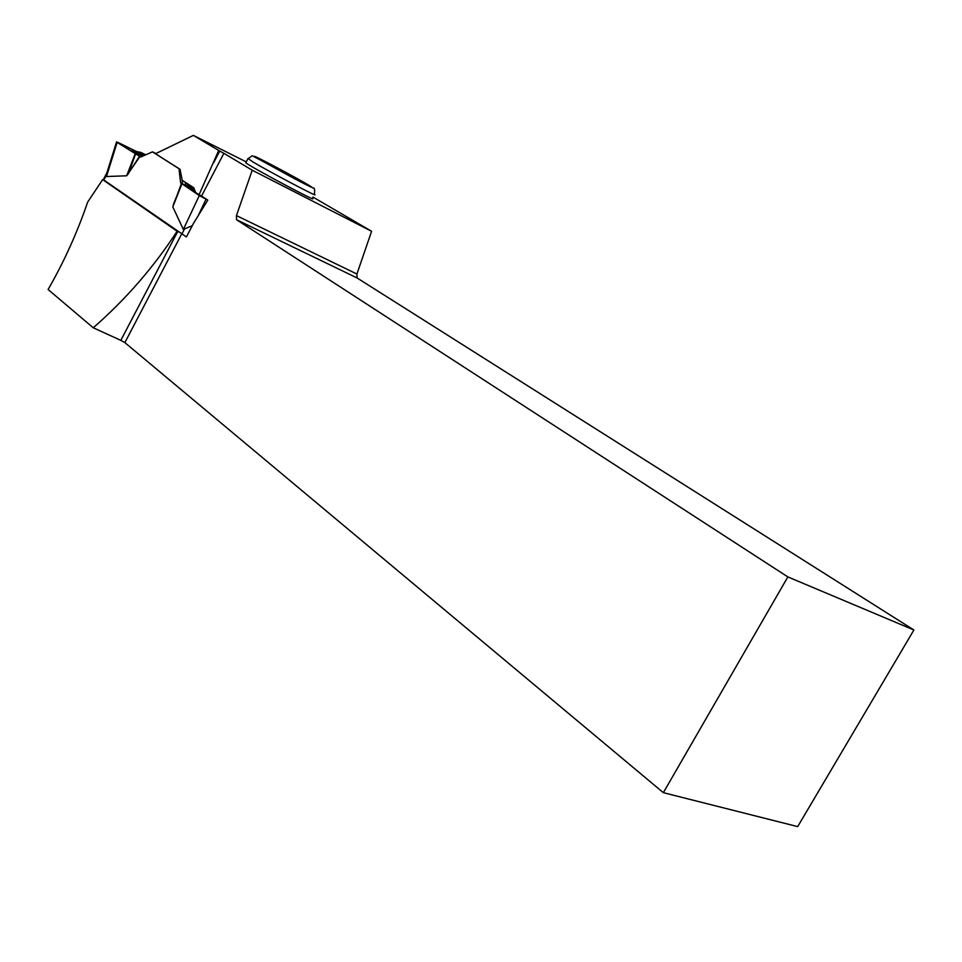 <?xml version="1.0" encoding="UTF-8"?>
<svg xmlns="http://www.w3.org/2000/svg" width="962" height="962" viewBox="0 0 962 962"><rect width="100%" height="100%" fill="white"/><g stroke="black" fill="none" stroke-linecap="round" stroke-linejoin="round"><path stroke-width="1.44" d="M103.319 179.678L186.412 236.941L193.566 223.256L207.792 200.108L199.302 195.563L181.457 183.417L172.811 206.902L183.333 229.413L192.316 225.649M179.004 168.651L180.603 182.864L181.457 183.417M178.487 168.398L152.465 151.864L140.717 157.046L139.923 156.529L126.647 175.793L106.481 176.539L107.047 172.33M152.465 151.864L155.928 153.535M187.133 183.465L187.47 185.762L186.52 185.894L180.603 182.864M187.47 185.762L188.829 184.728L193.831 187.999M139.923 156.529L116.546 141.907L136.207 151.383L123.437 145.094C116.186 141.486 115.332 141.354 120.875 144.721L140.717 157.046M145.755 154.822L140.813 152.381L131.914 150.733L141.39 156.746M117.16 142.352L106.481 176.539M135.558 154.04L128.427 173.713M139.514 156.289L127.525 174.747M135.317 151.287L142.881 156.084M195.058 191.522L186.52 185.894M173.076 205.808L181.698 183.934L173.557 203.992M206.012 199.242L198.244 215.656M199.302 195.563L183.333 229.413M181.626 183.55L173.196 205.459M194.264 189.249L188.215 185.269M103.547 180.014L102.645 179.593L87.65 202.128C77.237 232.612 64.057 261.748 48.1 289.514L93.254 327.777C125.818 299.314 153.776 267.135 177.104 231.241L177.705 231.541L120.827 340.356L124.868 342.604L181.59 234.151M102.645 179.593L177.104 231.241M218.687 150.505L199.062 194.709L195.671 192.52L193.735 187.722L182.179 180.279L180.05 169.312L155.507 153.728L193.362 135.389L219.769 151.07L213.588 162.891M663.347 792.676L787.854 576.911L913.9 630.002L797.69 826.611L663.347 792.676L124.868 342.604M207.792 200.108L201.527 196.056L223.881 153.307L252.224 170.226L371.597 231.301L356.914 274.038L357.094 277.97L236.508 219.709L787.854 576.911M236.508 219.709L236.448 215.596L252.224 170.226M178.319 231.878L177.705 231.541M199.062 194.709L201.527 196.056M223.881 153.307L219.769 151.07M120.827 340.356L93.254 327.777M312.253 198.208C320.923 204.413 250.493 166.907 245.779 162.794L245.947 162.482M193.362 135.389L246.248 161.893M371.597 231.301L312.89 197.03M913.9 630.002L357.094 277.97M356.914 274.038L236.448 215.596M103.776 180.183L106.289 175.312M181.746 234.259L184.488 229.028M182.083 180.207L182.624 183.85M185.714 185.462L185.245 182.251M140.813 152.381L145.118 155.11L140.813 152.381M135.173 153.812L126.647 175.793M137.013 151.479L143.723 155.724M181.83 184.031L172.811 206.902M245.779 162.794L247.883 158.79C254.449 154.726 249.615 154.93 259.103 159.307L313.239 188.095C314.586 187.638 314.959 189.694 314.346 194.264C321.693 199.326 271.019 172.715 253.078 162.037L248.052 158.514M259.331 159.415L294.492 178.704C312.037 187.83 316.306 189.706 307.311 184.319C287.025 172.499 238.973 147.523 259.331 159.415M103.271 179.774L106.806 172.919M116.546 141.907L106.433 174.29M181.614 183.526L173.388 204.918"/></g></svg>
